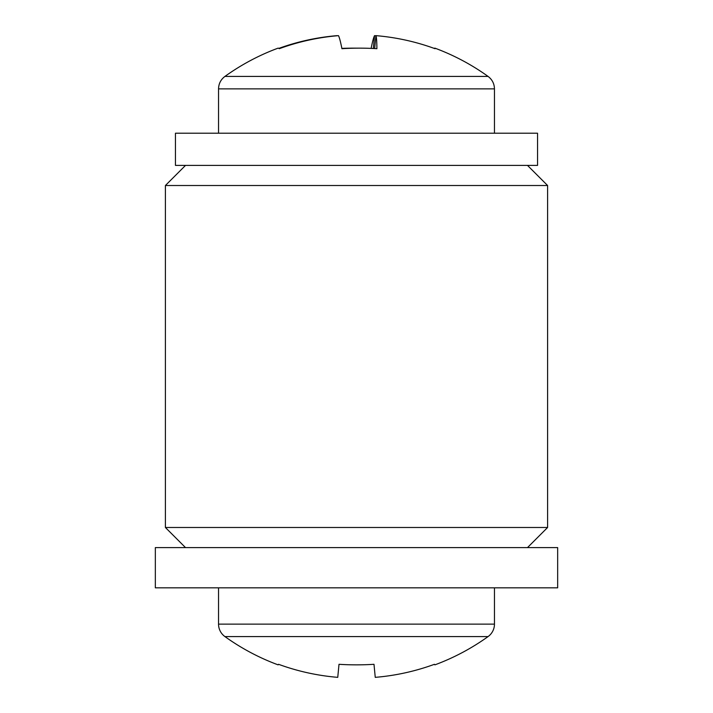 <?xml version="1.0" encoding="UTF-8"?>
<svg xmlns="http://www.w3.org/2000/svg" width="713" height="713" viewBox="0 0 713 713"><rect width="100%" height="100%" fill="white"/><g stroke="black" fill="none" stroke-linecap="round" stroke-linejoin="round"><path stroke-width="1.07" d="M527.486 547.602L547.602 527.486L547.602 185.514L165.398 185.514L185.514 165.398M185.514 547.602L165.398 527.486L547.602 527.486M527.486 165.398L547.602 185.514M165.398 527.486L165.398 185.514M218.543 587.833L218.543 624.133A15.329 15.329 0 0 0 224.934 636.584A225.638 225.638 0 0 0 278.106 664.855L278.56 664.302A225.62 224.577 180 0 0 337.748 677.35L339.005 664.302A213.303 164.917 0 0 0 356.5 664.855A213.303 164.917 0 0 0 373.995 664.302L375.252 677.35L373.995 664.302M494.457 587.833L494.457 624.133A15.329 15.329 0 0 1 488.066 636.584L224.934 636.584M488.066 636.584A225.638 225.638 0 0 1 434.894 664.855L434.44 664.302A225.62 224.577 180 0 1 375.252 677.35M218.543 133.206L218.543 88.867C218.677 83.688 220.807 79.535 224.934 76.416L488.066 76.416A225.638 225.638 0 0 0 434.939 48.154A213.303 6.176 129.4 0 1 435.037 48.698A225.62 224.417 -21.2 0 0 375.947 35.65L374.655 48.564M375.947 35.65A225.62 8.413 -84.5 0 1 376.901 48.698A213.303 164.801 177.4 0 0 359.432 48.145A213.303 164.801 177.4 0 0 341.937 48.698A225.62 8.413 84.5 0 0 338.461 35.65A225.62 224.417 -21.2 0 0 279.273 48.698A213.303 6.176 -129.4 0 0 278.061 48.154A225.638 225.638 0 0 0 224.934 76.416M337.071 35.766L337.053 35.65A225.62 224.417 21.2 0 0 278.801 48.395M341.875 48.395A213.303 164.801 -177.4 0 1 353.568 48.145A213.303 164.801 -177.4 0 1 356.5 48.154M375.929 35.766A225.62 224.417 21.2 0 0 374.539 35.65A225.62 8.413 -84.5 0 0 371.125 48.395M434.199 48.395A213.303 6.176 129.4 0 1 434.939 48.154M373.345 48.493L374.539 35.65M537.549 133.206L175.451 133.206L175.451 165.398L537.549 165.398L537.549 133.206M155.336 587.833L155.336 547.602L557.664 547.602L557.664 587.833L155.336 587.833M494.457 624.133L218.543 624.133M218.543 88.867L494.457 88.867C494.323 83.688 492.193 79.535 488.066 76.416M494.457 133.206L494.457 88.867"/></g></svg>
